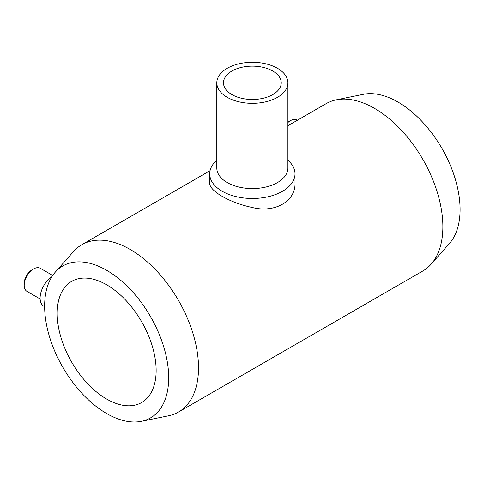 <?xml version="1.0" encoding="UTF-8"?>
<svg xmlns="http://www.w3.org/2000/svg" width="484" height="484" viewBox="0 0 484 484"><rect width="100%" height="100%" fill="white"/><g stroke="black" fill="none" stroke-linecap="round" stroke-linejoin="round"><path stroke-width="0.73" d="M141.425 421.334L168.474 415.823A96.631 55.793 -120 0 0 178.499 412.053A96.631 55.793 -120 0 0 178.505 300.467A96.631 55.793 -120 0 0 81.869 244.674A96.631 55.793 -120 0 0 73.592 251.48L55.291 272.147A87.719 50.645 -120 0 0 45.435 295.155A87.719 50.645 -120 0 0 106.668 413.566A87.719 50.645 -120 0 0 141.425 421.334A87.719 50.645 -120 0 0 150.53 316.621A87.719 50.645 -120 0 0 55.291 272.147M178.499 412.053L422.853 270.979A96.631 55.793 -120 0 0 431.129 264.179A96.631 55.793 -120 0 0 422.853 159.393A96.631 55.793 -120 0 0 336.247 99.831A96.631 55.793 -120 0 0 326.216 103.6L287.901 125.725M209.711 173.847L209.711 182.867C208.858 190.726 229.833 202.869 252.352 207.491C274.755 213.311 295.863 201.187 295.01 182.867L295.01 173.847A42.652 24.623 180 0 1 252.358 198.47A42.652 24.623 180 0 1 209.711 173.847A42.652 24.623 180 0 1 216.814 160.234M51.812 276.836A17.769 10.261 120 0 0 40.904 292.517A17.769 10.261 120 0 0 43.784 306.209L44.643 306.699M52.714 275.45L40.287 268.275A13.328 7.696 120 0 0 33.626 268.935A13.328 7.696 120 0 0 24.2 285.264A13.328 7.696 120 0 0 26.959 291.362L40.13 298.967M33.626 268.935L32.053 269.842A11.108 6.413 120 0 0 24.2 283.449L24.2 285.264M287.901 160.234A42.652 24.623 180 0 1 295.01 173.847M287.901 82.794L287.901 168.045A35.544 20.522 180 0 1 252.358 188.566A35.544 20.522 180 0 1 216.814 168.045L216.814 82.794A35.544 20.522 180 0 1 238.757 63.834A35.544 20.522 180 0 1 277.495 68.28A35.544 20.522 180 0 1 287.901 82.794A35.544 20.522 180 0 1 252.358 103.316A35.544 20.522 180 0 1 216.814 82.794M272.782 71.003A28.877 16.674 180 0 1 281.24 82.794A28.877 16.674 180 0 1 252.358 99.468A28.877 16.674 180 0 1 223.481 82.794A28.877 16.674 180 0 1 241.31 67.391A28.877 16.674 180 0 1 272.782 71.003M106.668 399.076A69.974 40.402 -120 0 0 141.655 402.543A69.974 40.402 -120 0 0 141.655 321.739A69.974 40.402 -120 0 0 71.68 281.343A69.974 40.402 -120 0 0 60.954 337.415A69.974 40.402 -120 0 0 106.668 399.076M431.129 264.179L449.43 243.506A87.719 50.645 -120 0 0 441.916 148.388A87.719 50.645 -120 0 0 363.296 94.32L336.247 99.831M297.466 120.201L297.115 119.996A13.328 7.696 120 0 0 290.454 120.661L288.881 121.563A11.108 6.413 120 0 0 287.901 122.198M290.454 120.661A13.328 7.696 120 0 0 287.901 122.537M81.869 244.674L210.068 170.664"/></g></svg>
